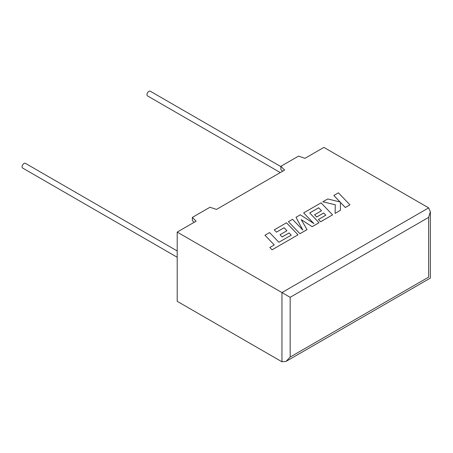 <?xml version="1.0" encoding="UTF-8"?>
<svg xmlns="http://www.w3.org/2000/svg" width="453" height="453" viewBox="0 0 453 453"><rect width="100%" height="100%" fill="white"/><g stroke="black" fill="none" stroke-linecap="round" stroke-linejoin="round"><path stroke-width="0.68" d="M177.202 250.962L25.379 163.312A2.729 1.574 120 0 0 24.015 163.448A2.729 1.574 120 0 0 22.231 165.855A2.729 1.574 120 0 0 22.65 168.04L177.202 257.27M280.288 172.57L147.542 95.934A2.729 1.574 -60 0 1 147.123 93.748A2.729 1.574 -60 0 1 148.907 91.342A2.729 1.574 -60 0 1 150.271 91.206L280.86 166.596M177.202 232.089L177.202 301.313L281.959 361.794L286.064 361.386L290.169 357.055L428.651 277.1C430.865 278.38 430.865 278.38 428.651 277.1L428.651 217.366L430.35 211.642L428.651 207.882L323.895 147.401L304.982 158.318L298.493 156.138L280.86 166.319L284.626 170.068L216.466 209.422L209.977 207.248L192.344 217.423L196.109 221.172L177.202 232.089L281.959 292.57L428.651 207.882M282.627 171.223L280.86 169.467L280.86 166.319M194.105 222.327L192.344 220.571L192.344 217.423M428.651 217.366L290.169 297.315L281.959 292.57L281.959 361.794M264.96 235.232L274.258 244.926L269.829 247.48L272.055 249.796L298 234.818L286.483 222.802L274.275 229.881L276.477 232.163L284.082 227.768L286.936 230.73L280.022 234.75L282.151 236.942L289.088 232.938L291.222 235.181L278.855 242.264L269.563 232.57L264.96 235.232L274.241 244.931M269.829 247.48L272.055 249.824L298 234.818M274.275 229.852L276.477 232.163M276.477 232.134L284.082 227.768M284.082 227.74L286.953 230.724M280.022 234.75L282.151 236.97L289.088 232.967L291.205 235.186M314.592 214.767L316.726 216.981L323.663 212.978L325.792 215.22L318.431 219.473L320.633 221.749L332.57 214.858L321.064 202.842L303.652 212.893L313.906 223.584L300.328 214.813L296.019 217.298L302.842 230.056L292.536 219.309L288.431 221.681L299.943 233.72L307.032 229.631L301.211 219.631L312.14 226.681L319.02 222.706L309.693 212.955L318.657 207.78L321.511 210.77L314.592 214.79L316.726 217.01L323.663 213.006L325.775 215.226M299.943 233.697L307.032 229.603M301.239 219.671L312.14 226.681M312.14 226.653L319.02 222.683M309.71 212.972L318.657 207.808M318.657 207.78L321.528 210.764M318.431 219.473L320.633 221.777L332.57 214.858M303.652 212.893L313.838 223.544M296.019 217.298L302.808 230.022M288.431 221.681L299.943 233.72M333.821 195.475L340.078 201.993L327.779 198.963L322.864 201.8L335.277 204.767L335.118 213.386L340.435 210.317L340.413 202.372L345.328 207.491L349.931 204.835L338.414 192.825L333.821 195.503L340.044 201.987M349.931 204.835L345.328 207.519L340.413 202.4M322.864 201.8L335.277 204.796M335.118 213.386L340.435 210.317M290.169 297.315L290.169 357.055M430.35 211.642L430.35 278.085L286.064 361.386"/></g></svg>
